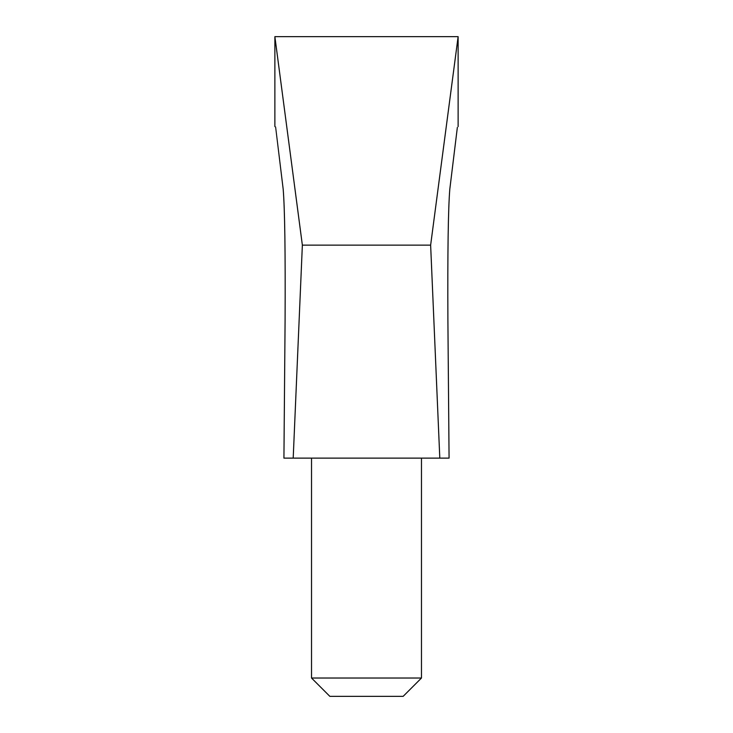 <?xml version="1.0" encoding="UTF-8"?>
<svg xmlns="http://www.w3.org/2000/svg" width="733" height="733" viewBox="0 0 733 733"><rect width="100%" height="100%" fill="white"/><g stroke="black" fill="none" stroke-linecap="round" stroke-linejoin="round"><path stroke-width="1.1" d="M403.15 696.35L421.475 678.025L311.525 678.025L329.85 696.35L402.967 696.35M439.8 458.125L430.637 245.134L458.125 36.65L274.875 36.65L302.363 245.134L293.2 458.125L449.072 458.125L447.9 320.541L449.072 458.125M293.2 458.125L283.928 458.125L285.091 320.541L283.992 450.694M430.637 245.134L302.363 245.134M447.9 320.532C447.561 252.738 448.193 208.951 449.805 189.187C448.202 208.731 447.561 252.509 447.9 320.541M283.185 189.196C284.798 208.731 285.43 252.509 285.091 320.541C285.43 252.748 284.798 208.969 283.185 189.206C273.061 106.239 273.061 106.239 283.185 189.196M449.805 189.187C459.939 106.23 459.939 106.23 449.805 189.196M421.475 678.025L421.475 458.125M311.525 678.025L311.525 458.125M458.125 126.589L458.125 36.65M274.875 126.598L274.875 36.65"/></g></svg>
